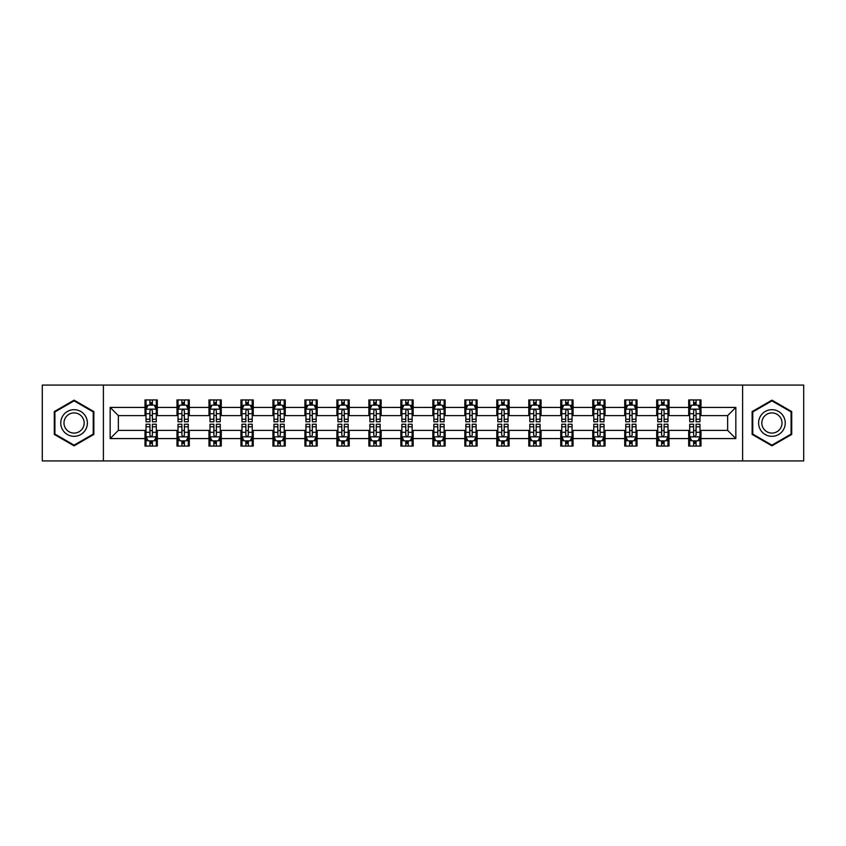 <?xml version="1.0" encoding="UTF-8"?>
<svg xmlns="http://www.w3.org/2000/svg" width="846" height="846" viewBox="0 0 846 846"><rect width="100%" height="100%" fill="white"/><g stroke="black" fill="none" stroke-linecap="round" stroke-linejoin="round"><path stroke-width="1.27" d="M742.608 460.922L803.7 460.922L803.7 385.078L742.608 385.078L742.608 460.922L103.392 460.922L103.392 385.078L42.3 385.078L42.3 460.922L103.392 460.922M742.608 385.078L103.392 385.078M700.996 407.423L700.996 399.936L688.686 399.936L688.686 407.423L669.006 407.423L669.006 399.936L656.708 399.936L656.708 407.423L637.027 407.423L637.027 399.936L624.729 399.936L624.729 407.423L605.049 407.423L605.049 399.936L592.75 399.936L592.75 407.423L573.07 407.423L573.07 399.936L560.761 399.936L560.761 407.423L541.08 407.423L541.08 399.936L528.782 399.936L528.782 407.423L509.102 407.423L509.102 399.936L496.803 399.936L496.803 407.423L477.123 407.423L477.123 399.936L464.824 399.936L464.824 407.423L445.144 407.423L445.144 399.936L432.845 399.936L432.845 407.423L413.155 407.423L413.155 399.936L400.856 399.936L400.856 407.423L381.176 407.423L381.176 399.936L368.877 399.936L368.877 407.423L349.197 407.423L349.197 399.936L336.898 399.936L336.898 407.423L317.218 407.423L317.218 399.936L304.92 399.936L304.92 407.423L285.239 407.423L285.239 399.936L272.93 399.936L272.93 407.423L253.25 407.423L253.25 399.936L240.951 399.936L240.951 407.423L221.271 407.423L221.271 399.936L208.973 399.936L208.973 407.423L189.293 407.423L189.293 399.936L176.994 399.936L176.994 407.423L157.314 407.423L157.314 399.936L145.004 399.936L145.004 407.423L110.16 407.423L110.16 438.577L118.355 430.381L145.004 430.381L145.004 446.064L157.314 446.064L157.314 430.381L176.994 430.381L176.994 446.064L189.293 446.064L189.293 430.381L208.973 430.381L208.973 446.064L221.271 446.064L221.271 430.381L240.951 430.381L240.951 446.064L253.25 446.064L253.25 430.381L272.93 430.381L272.93 446.064L285.239 446.064L285.239 430.381L304.92 430.381L304.92 446.064L317.218 446.064L317.218 430.381L336.898 430.381L336.898 446.064L349.197 446.064L349.197 430.381L368.877 430.381L368.877 446.064L381.176 446.064L381.176 430.381L400.856 430.381L400.856 446.064L413.155 446.064L413.155 430.381L432.845 430.381L432.845 446.064L445.144 446.064L445.144 430.381L464.824 430.381L464.824 446.064L477.123 446.064L477.123 430.381L496.803 430.381L496.803 446.064L509.102 446.064L509.102 430.381L528.782 430.381L528.782 446.064L541.08 446.064L541.08 430.381L560.761 430.381L560.761 446.064L573.07 446.064L573.07 430.381L592.75 430.381L592.75 446.064L605.049 446.064L605.049 430.381L624.729 430.381L624.729 446.064L637.027 446.064L637.027 430.381L656.708 430.381L656.708 446.064L669.006 446.064L669.006 430.381L688.686 430.381L688.686 446.064L700.996 446.064L700.996 430.381L727.645 430.381L727.645 415.619L700.996 415.619L700.996 407.423L735.84 407.423L735.84 438.577L700.996 438.577M688.686 438.577L669.006 438.577M656.708 438.577L637.027 438.577M624.729 438.577L605.049 438.577M592.75 438.577L573.07 438.577M560.761 438.577L541.08 438.577M528.782 438.577L509.102 438.577M496.803 438.577L477.123 438.577M464.824 438.577L445.144 438.577M432.845 438.577L413.155 438.577M400.856 438.577L381.176 438.577M368.877 438.577L349.197 438.577M336.898 438.577L317.218 438.577M304.92 438.577L285.239 438.577M272.93 438.577L253.25 438.577M240.951 438.577L221.271 438.577M208.973 438.577L189.293 438.577M176.994 438.577L157.314 438.577M145.004 438.577L110.16 438.577M688.686 407.423L688.686 415.619L669.006 415.619L669.006 407.423M656.708 407.423L656.708 415.619L637.027 415.619L637.027 407.423M624.729 407.423L624.729 415.619L605.049 415.619L605.049 407.423M592.75 407.423L592.75 415.619L573.07 415.619L573.07 407.423M560.761 407.423L560.761 415.619L541.08 415.619L541.08 407.423M528.782 407.423L528.782 415.619L509.102 415.619L509.102 407.423M496.803 407.423L496.803 415.619L477.123 415.619L477.123 407.423M464.824 407.423L464.824 415.619L445.144 415.619L445.144 407.423M432.845 407.423L432.845 415.619L413.155 415.619L413.155 407.423M400.856 407.423L400.856 415.619L381.176 415.619L381.176 407.423M368.877 407.423L368.877 415.619L349.197 415.619L349.197 407.423M336.898 407.423L336.898 415.619L317.218 415.619L317.218 407.423M304.92 407.423L304.92 415.619L285.239 415.619L285.239 407.423M272.93 407.423L272.93 415.619L253.25 415.619L253.25 407.423M240.951 407.423L240.951 415.619L221.271 415.619L221.271 407.423M208.973 407.423L208.973 415.619L189.293 415.619L189.293 407.423M176.994 407.423L176.994 415.619L157.314 415.619L157.314 407.423M145.004 407.423L145.004 415.619L118.355 415.619L110.16 407.423M118.355 415.619L118.355 430.381M735.84 438.577L727.645 430.381M727.645 415.619L735.84 407.423M145.004 405.065L146.03 405.065M149.932 405.065L152.386 405.065M156.288 405.065L157.314 405.065M145.004 415.418L146.03 415.418M149.932 415.418L152.386 415.418M156.288 415.418L157.314 415.418M145.004 430.582L146.03 430.582M149.932 430.582L152.386 430.582M156.288 430.582L157.314 430.582M145.004 440.935L146.03 440.935M149.932 440.935L152.386 440.935M156.288 440.935L157.314 440.935M176.994 430.582L178.02 430.582M181.911 430.582L184.375 430.582M188.267 430.582L189.293 430.582M176.994 440.935L178.02 440.935M181.911 440.935L184.375 440.935M188.267 440.935L189.293 440.935M176.994 405.065L178.02 405.065M181.911 405.065L184.375 405.065M188.267 405.065L189.293 405.065M176.994 415.418L178.02 415.418M181.911 415.418L184.375 415.418M188.267 415.418L189.293 415.418M208.973 430.582L209.998 430.582M213.89 430.582L216.354 430.582M220.246 430.582L221.271 430.582M208.973 440.935L209.998 440.935M213.89 440.935L216.354 440.935M220.246 440.935L221.271 440.935M208.973 405.065L209.998 405.065M213.89 405.065L216.354 405.065M220.246 405.065L221.271 405.065M208.973 415.418L209.998 415.418M213.89 415.418L216.354 415.418M220.246 415.418L221.271 415.418M240.951 430.582L241.977 430.582M245.869 430.582L248.333 430.582M252.224 430.582L253.25 430.582M240.951 440.935L241.977 440.935M245.869 440.935L248.333 440.935M252.224 440.935L253.25 440.935M240.951 405.065L241.977 405.065M245.869 405.065L248.333 405.065M252.224 405.065L253.25 405.065M240.951 415.418L241.977 415.418M245.869 415.418L248.333 415.418M252.224 415.418L253.25 415.418M272.93 430.582L273.956 430.582M277.858 430.582L280.312 430.582M284.214 430.582L285.239 430.582M272.93 440.935L273.956 440.935M277.858 440.935L280.312 440.935M284.214 440.935L285.239 440.935M272.93 405.065L273.956 405.065M277.858 405.065L280.312 405.065M284.214 405.065L285.239 405.065M272.93 415.418L273.956 415.418M277.858 415.418L280.312 415.418M284.214 415.418L285.239 415.418M304.92 430.582L305.945 430.582M309.837 430.582L312.301 430.582M316.193 430.582L317.218 430.582M304.92 440.935L305.945 440.935M309.837 440.935L312.301 440.935M316.193 440.935L317.218 440.935M304.92 405.065L305.945 405.065M309.837 405.065L312.301 405.065M316.193 405.065L317.218 405.065M304.92 415.418L305.945 415.418M309.837 415.418L312.301 415.418M316.193 415.418L317.218 415.418M336.898 430.582L337.924 430.582M341.816 430.582L344.28 430.582M348.171 430.582L349.197 430.582M336.898 440.935L337.924 440.935M341.816 440.935L344.28 440.935M348.171 440.935L349.197 440.935M336.898 405.065L337.924 405.065M341.816 405.065L344.28 405.065M348.171 405.065L349.197 405.065M336.898 415.418L337.924 415.418M341.816 415.418L344.28 415.418M348.171 415.418L349.197 415.418M368.877 430.582L369.903 430.582M373.795 430.582L376.259 430.582M380.15 430.582L381.176 430.582M368.877 440.935L369.903 440.935M373.795 440.935L376.259 440.935M380.15 440.935L381.176 440.935M368.877 405.065L369.903 405.065M373.795 405.065L376.259 405.065M380.15 405.065L381.176 405.065M368.877 415.418L369.903 415.418M373.795 415.418L376.259 415.418M380.15 415.418L381.176 415.418M400.856 430.582L401.882 430.582M405.784 430.582L408.237 430.582M412.139 430.582L413.155 430.582M400.856 440.935L401.882 440.935M405.784 440.935L408.237 440.935M412.139 440.935L413.155 440.935M400.856 405.065L401.882 405.065M405.784 405.065L408.237 405.065M412.139 405.065L413.155 405.065M400.856 415.418L401.882 415.418M405.784 415.418L408.237 415.418M412.139 415.418L413.155 415.418M432.845 430.582L433.861 430.582M437.763 430.582L440.216 430.582M444.118 430.582L445.144 430.582M432.845 440.935L433.861 440.935M437.763 440.935L440.216 440.935M444.118 440.935L445.144 440.935M432.845 405.065L433.861 405.065M437.763 405.065L440.216 405.065M444.118 405.065L445.144 405.065M432.845 415.418L433.861 415.418M437.763 415.418L440.216 415.418M444.118 415.418L445.144 415.418M464.824 430.582L465.85 430.582M469.742 430.582L472.205 430.582M476.097 430.582L477.123 430.582M464.824 440.935L465.85 440.935M469.742 440.935L472.205 440.935M476.097 440.935L477.123 440.935M464.824 405.065L465.85 405.065M469.742 405.065L472.205 405.065M476.097 405.065L477.123 405.065M464.824 415.418L465.85 415.418M469.742 415.418L472.205 415.418M476.097 415.418L477.123 415.418M496.803 430.582L497.829 430.582M501.72 430.582L504.184 430.582M508.076 430.582L509.102 430.582M496.803 440.935L497.829 440.935M501.72 440.935L504.184 440.935M508.076 440.935L509.102 440.935M496.803 405.065L497.829 405.065M501.72 405.065L504.184 405.065M508.076 405.065L509.102 405.065M496.803 415.418L497.829 415.418M501.72 415.418L504.184 415.418M508.076 415.418L509.102 415.418M528.782 430.582L529.808 430.582M533.699 430.582L536.163 430.582M540.055 430.582L541.08 430.582M528.782 440.935L529.808 440.935M533.699 440.935L536.163 440.935M540.055 440.935L541.08 440.935M528.782 405.065L529.808 405.065M533.699 405.065L536.163 405.065M540.055 405.065L541.08 405.065M528.782 415.418L529.808 415.418M533.699 415.418L536.163 415.418M540.055 415.418L541.08 415.418M560.761 430.582L561.786 430.582M565.688 430.582L568.142 430.582M572.044 430.582L573.07 430.582M560.761 440.935L561.786 440.935M565.688 440.935L568.142 440.935M572.044 440.935L573.07 440.935M560.761 405.065L561.786 405.065M565.688 405.065L568.142 405.065M572.044 405.065L573.07 405.065M560.761 415.418L561.786 415.418M565.688 415.418L568.142 415.418M572.044 415.418L573.07 415.418M592.75 430.582L593.776 430.582M597.667 430.582L600.131 430.582M604.023 430.582L605.049 430.582M592.75 440.935L593.776 440.935M597.667 440.935L600.131 440.935M604.023 440.935L605.049 440.935M592.75 405.065L593.776 405.065M597.667 405.065L600.131 405.065M604.023 405.065L605.049 405.065M592.75 415.418L593.776 415.418M597.667 415.418L600.131 415.418M604.023 415.418L605.049 415.418M624.729 430.582L625.754 430.582M629.646 430.582L632.11 430.582M636.002 430.582L637.027 430.582M624.729 440.935L625.754 440.935M629.646 440.935L632.11 440.935M636.002 440.935L637.027 440.935M624.729 405.065L625.754 405.065M629.646 405.065L632.11 405.065M636.002 405.065L637.027 405.065M624.729 415.418L625.754 415.418M629.646 415.418L632.11 415.418M636.002 415.418L637.027 415.418M656.708 430.582L657.733 430.582M661.625 430.582L664.089 430.582M667.98 430.582L669.006 430.582M656.708 440.935L657.733 440.935M661.625 440.935L664.089 440.935M667.98 440.935L669.006 440.935M656.708 405.065L657.733 405.065M661.625 405.065L664.089 405.065M667.98 405.065L669.006 405.065M656.708 415.418L657.733 415.418M661.625 415.418L664.089 415.418M667.98 415.418L669.006 415.418M688.686 430.582L689.712 430.582M693.614 430.582L696.068 430.582M699.97 430.582L700.996 430.582M688.686 440.935L689.712 440.935M693.614 440.935L696.068 440.935M699.97 440.935L700.996 440.935M688.686 405.065L689.712 405.065M693.614 405.065L696.068 405.065M699.97 405.065L700.996 405.065M688.686 415.418L689.712 415.418M693.614 415.418L696.068 415.418M699.97 415.418L700.996 415.418M74.078 445.842L93.864 434.421L93.864 411.579L74.078 400.158L54.292 411.579L54.292 434.421L74.078 445.842M791.708 411.579L771.922 400.158L752.136 411.579L752.136 434.421L771.922 445.842L791.708 434.421L791.708 411.579M152.386 402.601L149.932 402.601M156.288 419.204L152.386 419.204L152.386 421.773L156.288 421.773L156.288 409.263L154.236 405.16L148.082 405.16L146.03 409.263L146.03 421.773L149.932 421.773L149.932 419.204L146.03 419.204M146.03 409.263L146.03 399.936M156.288 409.263L156.288 399.936M149.932 405.16L149.932 399.936M152.386 399.936L152.386 405.16M152.386 419.204L152.386 410.807C151.571 409.221 150.747 409.221 149.932 410.807L149.932 419.204M149.932 443.399L152.386 443.399M146.03 426.796L149.932 426.796L149.932 424.227L146.03 424.227L146.03 436.737L148.082 440.84L154.236 440.84L156.288 436.737L156.288 424.227L152.386 424.227L152.386 426.796L156.288 426.796M156.288 436.737L156.288 446.064M146.03 436.737L146.03 446.064M152.386 440.84L152.386 446.064M149.932 446.064L149.932 440.84M149.932 426.796L149.932 435.193C150.747 436.779 151.571 436.779 152.386 435.193L152.386 426.796M85.615 429.662A13.325 13.325 0 0 0 80.74 411.463A13.325 13.325 0 0 0 62.541 416.338A13.325 13.325 0 0 0 67.416 434.537A13.325 13.325 0 0 0 85.615 429.662M82.813 428.044A10.089 10.089 0 0 0 79.122 414.265A10.089 10.089 0 0 0 65.343 417.956A10.089 10.089 0 0 0 69.034 431.735A10.089 10.089 0 0 0 82.813 428.044M54.905 434.072L54.905 411.928L74.078 400.867L93.24 411.928L93.24 434.072L74.078 445.133L54.905 434.072M771.922 409.675A13.325 13.325 0 0 0 758.598 423A13.325 13.325 0 0 0 771.922 436.325A13.325 13.325 0 0 0 785.247 423A13.325 13.325 0 0 0 771.922 409.675M771.922 412.911A10.089 10.089 0 0 0 761.834 423A10.089 10.089 0 0 0 771.922 433.089A10.089 10.089 0 0 0 782.011 423A10.089 10.089 0 0 0 771.922 412.911M791.095 434.072L771.922 445.133L752.76 434.072L752.76 411.928L771.922 400.867L791.095 411.928L791.095 434.072M184.375 402.601L181.911 402.601M188.267 419.204L184.375 419.204L184.375 421.773L188.267 421.773L188.267 409.263L186.215 405.16L180.061 405.16L178.02 409.263L178.02 421.773L181.911 421.773L181.911 419.204L178.02 419.204M178.02 409.263L178.02 399.936M188.267 409.263L188.267 399.936M181.911 405.16L181.911 399.936M184.375 399.936L184.375 405.16M184.375 419.204L184.375 410.807C183.55 409.221 182.736 409.221 181.911 410.807L181.911 419.204M216.354 402.601L213.89 402.601M220.246 419.204L216.354 419.204L216.354 421.773L220.246 421.773L220.246 409.263L218.194 405.16L212.05 405.16L209.998 409.263L209.998 421.773L213.89 421.773L213.89 419.204L209.998 419.204M209.998 409.263L209.998 399.936M220.246 409.263L220.246 399.936M213.89 405.16L213.89 399.936M216.354 399.936L216.354 405.16M216.354 419.204L216.354 410.807C215.529 409.221 214.715 409.221 213.89 410.807L213.89 419.204M181.911 443.399L184.375 443.399M178.02 426.796L181.911 426.796L181.911 424.227L178.02 424.227L178.02 436.737L180.061 440.84L186.215 440.84L188.267 436.737L188.267 424.227L184.375 424.227L184.375 426.796L188.267 426.796M188.267 436.737L188.267 446.064M178.02 436.737L178.02 446.064M184.375 440.84L184.375 446.064M181.911 446.064L181.911 440.84M181.911 426.796L181.911 435.193C182.725 436.779 183.55 436.779 184.375 435.193L184.375 426.796M213.89 443.399L216.354 443.399M209.998 426.796L213.89 426.796L213.89 424.227L209.998 424.227L209.998 436.737L212.05 440.84L218.194 440.84L220.246 436.737L220.246 424.227L216.354 424.227L216.354 426.796L220.246 426.796M220.246 436.737L220.246 446.064M209.998 436.737L209.998 446.064M216.354 440.84L216.354 446.064M213.89 446.064L213.89 440.84M213.89 426.796L213.89 435.193C214.715 436.779 215.529 436.779 216.354 435.193L216.354 426.796M248.333 402.601L245.869 402.601M252.224 419.204L248.333 419.204L248.333 421.773L252.224 421.773L252.224 409.263L250.183 405.16L244.029 405.16L241.977 409.263L241.977 421.773L245.869 421.773L245.869 419.204L241.977 419.204M241.977 409.263L241.977 399.936M252.224 409.263L252.224 399.936M245.869 405.16L245.869 399.936M248.333 399.936L248.333 405.16M248.333 419.204L248.333 410.807C247.518 409.221 246.694 409.221 245.869 410.807L245.869 419.204M280.312 402.601L277.858 402.601M284.214 419.204L280.312 419.204L280.312 421.773L284.214 421.773L284.214 409.263L282.162 405.16L276.008 405.16L273.956 409.263L273.956 421.773L277.858 421.773L277.858 419.204L273.956 419.204M273.956 409.263L273.956 399.936M284.214 409.263L284.214 399.936M277.858 405.16L277.858 399.936M280.312 399.936L280.312 405.16M280.312 419.204L280.312 410.807C279.497 409.221 278.672 409.221 277.858 410.807L277.858 419.204M312.301 402.601L309.837 402.601M316.193 419.204L312.301 419.204L312.301 421.773L316.193 421.773L316.193 409.263L314.141 405.16L307.986 405.16L305.945 409.263L305.945 421.773L309.837 421.773L309.837 419.204L305.945 419.204M305.945 409.263L305.945 399.936M316.193 409.263L316.193 399.936M309.837 405.16L309.837 399.936M312.301 399.936L312.301 405.16M312.301 419.204L312.301 410.807C311.476 409.221 310.662 409.221 309.837 410.807L309.837 419.204M245.869 443.399L248.333 443.399M241.977 426.796L245.869 426.796L245.869 424.227L241.977 424.227L241.977 436.737L244.029 440.84L250.183 440.84L252.224 436.737L252.224 424.227L248.333 424.227L248.333 426.796L252.224 426.796M252.224 436.737L252.224 446.064M241.977 436.737L241.977 446.064M248.333 440.84L248.333 446.064M245.869 446.064L245.869 440.84M245.869 426.796L245.869 435.193C246.694 436.779 247.508 436.779 248.333 435.193L248.333 426.796M277.858 443.399L280.312 443.399M273.956 426.796L277.858 426.796L277.858 424.227L273.956 424.227L273.956 436.737L276.008 440.84L282.162 440.84L284.214 436.737L284.214 424.227L280.312 424.227L280.312 426.796L284.214 426.796M284.214 436.737L284.214 446.064M273.956 436.737L273.956 446.064M280.312 440.84L280.312 446.064M277.858 446.064L277.858 440.84M277.858 426.796L277.858 435.193C278.672 436.779 279.497 436.779 280.312 435.193L280.312 426.796M309.837 443.399L312.301 443.399M305.945 426.796L309.837 426.796L309.837 424.227L305.945 424.227L305.945 436.737L307.986 440.84L314.141 440.84L316.193 436.737L316.193 424.227L312.301 424.227L312.301 426.796L316.193 426.796M316.193 436.737L316.193 446.064M305.945 436.737L305.945 446.064M312.301 440.84L312.301 446.064M309.837 446.064L309.837 440.84M309.837 426.796L309.837 435.193C310.651 436.779 311.476 436.779 312.301 435.193L312.301 426.796M344.28 402.601L341.816 402.601M348.171 419.204L344.28 419.204L344.28 421.773L348.171 421.773L348.171 409.263L346.12 405.16L339.976 405.16L337.924 409.263L337.924 421.773L341.816 421.773L341.816 419.204L337.924 419.204M337.924 409.263L337.924 399.936M348.171 409.263L348.171 399.936M341.816 405.16L341.816 399.936M344.28 399.936L344.28 405.16M344.28 419.204L344.28 410.807C343.455 409.221 342.641 409.221 341.816 410.807L341.816 419.204M341.816 443.399L344.28 443.399M337.924 426.796L341.816 426.796L341.816 424.227L337.924 424.227L337.924 436.737L339.976 440.84L346.12 440.84L348.171 436.737L348.171 424.227L344.28 424.227L344.28 426.796L348.171 426.796M348.171 436.737L348.171 446.064M337.924 436.737L337.924 446.064M344.28 440.84L344.28 446.064M341.816 446.064L341.816 440.84M341.816 426.796L341.816 435.193C342.641 436.779 343.455 436.779 344.28 435.193L344.28 426.796M376.259 402.601L373.795 402.601M380.15 419.204L376.259 419.204L376.259 421.773L380.15 421.773L380.15 409.263L378.099 405.16L371.954 405.16L369.903 409.263L369.903 421.773L373.795 421.773L373.795 419.204L369.903 419.204M369.903 409.263L369.903 399.936M380.15 409.263L380.15 399.936M373.795 405.16L373.795 399.936M376.259 399.936L376.259 405.16M376.259 419.204L376.259 410.807C375.444 409.221 374.619 409.221 373.795 410.807L373.795 419.204M373.795 443.399L376.259 443.399M369.903 426.796L373.795 426.796L373.795 424.227L369.903 424.227L369.903 436.737L371.954 440.84L378.099 440.84L380.15 436.737L380.15 424.227L376.259 424.227L376.259 426.796L380.15 426.796M380.15 436.737L380.15 446.064M369.903 436.737L369.903 446.064M376.259 440.84L376.259 446.064M373.795 446.064L373.795 440.84M373.795 426.796L373.795 435.193C374.619 436.779 375.434 436.779 376.259 435.193L376.259 426.796M408.237 402.601L405.784 402.601M412.139 419.204L408.237 419.204L408.237 421.773L412.139 421.773L412.139 409.263L410.088 405.16L403.933 405.16L401.882 409.263L401.882 421.773L405.784 421.773L405.784 419.204L401.882 419.204M401.882 409.263L401.882 399.936M412.139 409.263L412.139 399.936M405.784 405.16L405.784 399.936M408.237 399.936L408.237 405.16M408.237 419.204L408.237 410.807C407.423 409.221 406.598 409.221 405.784 410.807L405.784 419.204M405.784 443.399L408.237 443.399M401.882 426.796L405.784 426.796L405.784 424.227L401.882 424.227L401.882 436.737L403.933 440.84L410.088 440.84L412.139 436.737L412.139 424.227L408.237 424.227L408.237 426.796L412.139 426.796M412.139 436.737L412.139 446.064M401.882 436.737L401.882 446.064M408.237 440.84L408.237 446.064M405.784 446.064L405.784 440.84M405.784 426.796L405.784 435.193C406.598 436.779 407.423 436.779 408.237 435.193L408.237 426.796M440.216 402.601L437.763 402.601M444.118 419.204L440.216 419.204L440.216 421.773L444.118 421.773L444.118 409.263L442.067 405.16L435.912 405.16L433.861 409.263L433.861 421.773L437.763 421.773L437.763 419.204L433.861 419.204M433.861 409.263L433.861 399.936M444.118 409.263L444.118 399.936M437.763 405.16L437.763 399.936M440.216 399.936L440.216 405.16M440.216 419.204L440.216 410.807C439.402 409.221 438.577 409.221 437.763 410.807L437.763 419.204M437.763 443.399L440.216 443.399M433.861 426.796L437.763 426.796L437.763 424.227L433.861 424.227L433.861 436.737L435.912 440.84L442.067 440.84L444.118 436.737L444.118 424.227L440.216 424.227L440.216 426.796L444.118 426.796M444.118 436.737L444.118 446.064M433.861 436.737L433.861 446.064M440.216 440.84L440.216 446.064M437.763 446.064L437.763 440.84M437.763 426.796L437.763 435.193C438.577 436.779 439.402 436.779 440.216 435.193L440.216 426.796M472.205 402.601L469.742 402.601M476.097 419.204L472.205 419.204L472.205 421.773L476.097 421.773L476.097 409.263L474.046 405.16L467.901 405.16L465.85 409.263L465.85 421.773L469.742 421.773L469.742 419.204L465.85 419.204M465.85 409.263L465.85 399.936M476.097 409.263L476.097 399.936M469.742 405.16L469.742 399.936M472.205 399.936L472.205 405.16M472.205 419.204L472.205 410.807C471.381 409.221 470.566 409.221 469.742 410.807L469.742 419.204M469.742 443.399L472.205 443.399M465.85 426.796L469.742 426.796L469.742 424.227L465.85 424.227L465.85 436.737L467.901 440.84L474.046 440.84L476.097 436.737L476.097 424.227L472.205 424.227L472.205 426.796L476.097 426.796M476.097 436.737L476.097 446.064M465.85 436.737L465.85 446.064M472.205 440.84L472.205 446.064M469.742 446.064L469.742 440.84M469.742 426.796L469.742 435.193C470.556 436.779 471.381 436.779 472.205 435.193L472.205 426.796M504.184 402.601L501.72 402.601M508.076 419.204L504.184 419.204L504.184 421.773L508.076 421.773L508.076 409.263L506.024 405.16L499.88 405.16L497.829 409.263L497.829 421.773L501.72 421.773L501.72 419.204L497.829 419.204M497.829 409.263L497.829 399.936M508.076 409.263L508.076 399.936M501.72 405.16L501.72 399.936M504.184 399.936L504.184 405.16M504.184 419.204L504.184 410.807C503.359 409.221 502.545 409.221 501.72 410.807L501.72 419.204M501.72 443.399L504.184 443.399M497.829 426.796L501.72 426.796L501.72 424.227L497.829 424.227L497.829 436.737L499.88 440.84L506.024 440.84L508.076 436.737L508.076 424.227L504.184 424.227L504.184 426.796L508.076 426.796M508.076 436.737L508.076 446.064M497.829 436.737L497.829 446.064M504.184 440.84L504.184 446.064M501.72 446.064L501.72 440.84M501.72 426.796L501.72 435.193C502.545 436.779 503.359 436.779 504.184 435.193L504.184 426.796M536.163 402.601L533.699 402.601M540.055 419.204L536.163 419.204L536.163 421.773L540.055 421.773L540.055 409.263L538.014 405.16L531.859 405.16L529.808 409.263L529.808 421.773L533.699 421.773L533.699 419.204L529.808 419.204M529.808 409.263L529.808 399.936M540.055 409.263L540.055 399.936M533.699 405.16L533.699 399.936M536.163 399.936L536.163 405.16M536.163 419.204L536.163 410.807C535.349 409.221 534.524 409.221 533.699 410.807L533.699 419.204M533.699 443.399L536.163 443.399M529.808 426.796L533.699 426.796L533.699 424.227L529.808 424.227L529.808 436.737L531.859 440.84L538.014 440.84L540.055 436.737L540.055 424.227L536.163 424.227L536.163 426.796L540.055 426.796M540.055 436.737L540.055 446.064M529.808 436.737L529.808 446.064M536.163 440.84L536.163 446.064M533.699 446.064L533.699 440.84M533.699 426.796L533.699 435.193C534.524 436.779 535.338 436.779 536.163 435.193L536.163 426.796M568.142 402.601L565.688 402.601M572.044 419.204L568.142 419.204L568.142 421.773L572.044 421.773L572.044 409.263L569.993 405.16L563.838 405.16L561.786 409.263L561.786 421.773L565.688 421.773L565.688 419.204L561.786 419.204M561.786 409.263L561.786 399.936M572.044 409.263L572.044 399.936M565.688 405.16L565.688 399.936M568.142 399.936L568.142 405.16M568.142 419.204L568.142 410.807C567.328 409.221 566.503 409.221 565.688 410.807L565.688 419.204M565.688 443.399L568.142 443.399M561.786 426.796L565.688 426.796L565.688 424.227L561.786 424.227L561.786 436.737L563.838 440.84L569.993 440.84L572.044 436.737L572.044 424.227L568.142 424.227L568.142 426.796L572.044 426.796M572.044 436.737L572.044 446.064M561.786 436.737L561.786 446.064M568.142 440.84L568.142 446.064M565.688 446.064L565.688 440.84M565.688 426.796L565.688 435.193C566.503 436.779 567.328 436.779 568.142 435.193L568.142 426.796M600.131 402.601L597.667 402.601M604.023 419.204L600.131 419.204L600.131 421.773L604.023 421.773L604.023 409.263L601.971 405.16L595.817 405.16L593.776 409.263L593.776 421.773L597.667 421.773L597.667 419.204L593.776 419.204M593.776 409.263L593.776 399.936M604.023 409.263L604.023 399.936M597.667 405.16L597.667 399.936M600.131 399.936L600.131 405.16M600.131 419.204L600.131 410.807C599.306 409.221 598.492 409.221 597.667 410.807L597.667 419.204M597.667 443.399L600.131 443.399M593.776 426.796L597.667 426.796L597.667 424.227L593.776 424.227L593.776 436.737L595.817 440.84L601.971 440.84L604.023 436.737L604.023 424.227L600.131 424.227L600.131 426.796L604.023 426.796M604.023 436.737L604.023 446.064M593.776 436.737L593.776 446.064M600.131 440.84L600.131 446.064M597.667 446.064L597.667 440.84M597.667 426.796L597.667 435.193C598.482 436.779 599.306 436.779 600.131 435.193L600.131 426.796M632.11 402.601L629.646 402.601M636.002 419.204L632.11 419.204L632.11 421.773L636.002 421.773L636.002 409.263L633.95 405.16L627.806 405.16L625.754 409.263L625.754 421.773L629.646 421.773L629.646 419.204L625.754 419.204M625.754 409.263L625.754 399.936M636.002 409.263L636.002 399.936M629.646 405.16L629.646 399.936M632.11 399.936L632.11 405.16M632.11 419.204L632.11 410.807C631.285 409.221 630.471 409.221 629.646 410.807L629.646 419.204M629.646 443.399L632.11 443.399M625.754 426.796L629.646 426.796L629.646 424.227L625.754 424.227L625.754 436.737L627.806 440.84L633.95 440.84L636.002 436.737L636.002 424.227L632.11 424.227L632.11 426.796L636.002 426.796M636.002 436.737L636.002 446.064M625.754 436.737L625.754 446.064M632.11 440.84L632.11 446.064M629.646 446.064L629.646 440.84M629.646 426.796L629.646 435.193C630.471 436.779 631.285 436.779 632.11 435.193L632.11 426.796M664.089 402.601L661.625 402.601M667.98 419.204L664.089 419.204L664.089 421.773L667.98 421.773L667.98 409.263L665.939 405.16L659.785 405.16L657.733 409.263L657.733 421.773L661.625 421.773L661.625 419.204L657.733 419.204M657.733 409.263L657.733 399.936M667.98 409.263L667.98 399.936M661.625 405.16L661.625 399.936M664.089 399.936L664.089 405.16M664.089 419.204L664.089 410.807C663.275 409.221 662.45 409.221 661.625 410.807L661.625 419.204M661.625 443.399L664.089 443.399M657.733 426.796L661.625 426.796L661.625 424.227L657.733 424.227L657.733 436.737L659.785 440.84L665.939 440.84L667.98 436.737L667.98 424.227L664.089 424.227L664.089 426.796L667.98 426.796M667.98 436.737L667.98 446.064M657.733 436.737L657.733 446.064M664.089 440.84L664.089 446.064M661.625 446.064L661.625 440.84M661.625 426.796L661.625 435.193C662.45 436.779 663.264 436.779 664.089 435.193L664.089 426.796M696.068 402.601L693.614 402.601M699.97 419.204L696.068 419.204L696.068 421.773L699.97 421.773L699.97 409.263L697.918 405.16L691.764 405.16L689.712 409.263L689.712 421.773L693.614 421.773L693.614 419.204L689.712 419.204M689.712 409.263L689.712 399.936M699.97 409.263L699.97 399.936M693.614 405.16L693.614 399.936M696.068 399.936L696.068 405.16M696.068 419.204L696.068 410.807C695.253 409.221 694.429 409.221 693.614 410.807L693.614 419.204M693.614 443.399L696.068 443.399M689.712 426.796L693.614 426.796L693.614 424.227L689.712 424.227L689.712 436.737L691.764 440.84L697.918 440.84L699.97 436.737L699.97 424.227L696.068 424.227L696.068 426.796L699.97 426.796M699.97 436.737L699.97 446.064M689.712 436.737L689.712 446.064M696.068 440.84L696.068 446.064M693.614 446.064L693.614 440.84M693.614 426.796L693.614 435.193C694.429 436.779 695.253 436.779 696.068 435.193L696.068 426.796M156.235 409.157L146.083 409.157M146.03 405.414L147.965 405.414M154.353 405.414L156.288 405.414M149.932 413.705L146.03 413.705M156.288 413.705L152.386 413.705M152.386 403.902L149.932 403.902M146.083 436.843L156.235 436.843M156.288 440.586L154.353 440.586M147.965 440.586L146.03 440.586M152.386 432.295L156.288 432.295M146.03 432.295L149.932 432.295M149.932 442.098L152.386 442.098M188.214 409.157L178.062 409.157M178.02 405.414L179.944 405.414M186.342 405.414L188.267 405.414M181.911 413.705L178.02 413.705M188.267 413.705L184.375 413.705M184.375 403.902L181.911 403.902M220.193 409.157L210.051 409.157M209.998 405.414L211.923 405.414M218.321 405.414L220.246 405.414M213.89 413.705L209.998 413.705M220.246 413.705L216.354 413.705M216.354 403.902L213.89 403.902M178.062 436.843L188.214 436.843M188.267 440.586L186.342 440.586M179.944 440.586L178.02 440.586M184.375 432.295L188.267 432.295M178.02 432.295L181.911 432.295M181.911 442.098L184.375 442.098M210.051 436.843L220.193 436.843M220.246 440.586L218.321 440.586M211.923 440.586L209.998 440.586M216.354 432.295L220.246 432.295M209.998 432.295L213.89 432.295M213.89 442.098L216.354 442.098M252.182 409.157L242.03 409.157M241.977 405.414L243.902 405.414M250.3 405.414L252.224 405.414M245.869 413.705L241.977 413.705M252.224 413.705L248.333 413.705M248.333 403.902L245.869 403.902M284.161 409.157L274.009 409.157M273.956 405.414L275.891 405.414M282.278 405.414L284.214 405.414M277.858 413.705L273.956 413.705M284.214 413.705L280.312 413.705M280.312 403.902L277.858 403.902M316.14 409.157L305.988 409.157M305.945 405.414L307.87 405.414M314.268 405.414L316.193 405.414M309.837 413.705L305.945 413.705M316.193 413.705L312.301 413.705M312.301 403.902L309.837 403.902M242.03 436.843L252.182 436.843M252.224 440.586L250.3 440.586M243.902 440.586L241.977 440.586M248.333 432.295L252.224 432.295M241.977 432.295L245.869 432.295M245.869 442.098L248.333 442.098M274.009 436.843L284.161 436.843M284.214 440.586L282.278 440.586M275.891 440.586L273.956 440.586M280.312 432.295L284.214 432.295M273.956 432.295L277.858 432.295M277.858 442.098L280.312 442.098M305.988 436.843L316.14 436.843M316.193 440.586L314.268 440.586M307.87 440.586L305.945 440.586M312.301 432.295L316.193 432.295M305.945 432.295L309.837 432.295M309.837 442.098L312.301 442.098M348.118 409.157L337.977 409.157M337.924 405.414L339.849 405.414M346.247 405.414L348.171 405.414M341.816 413.705L337.924 413.705M348.171 413.705L344.28 413.705M344.28 403.902L341.816 403.902M337.977 436.843L348.118 436.843M348.171 440.586L346.247 440.586M339.849 440.586L337.924 440.586M344.28 432.295L348.171 432.295M337.924 432.295L341.816 432.295M341.816 442.098L344.28 442.098M380.097 409.157L369.956 409.157M369.903 405.414L371.828 405.414M378.225 405.414L380.15 405.414M373.795 413.705L369.903 413.705M380.15 413.705L376.259 413.705M376.259 403.902L373.795 403.902M369.956 436.843L380.097 436.843M380.15 440.586L378.225 440.586M371.828 440.586L369.903 440.586M376.259 432.295L380.15 432.295M369.903 432.295L373.795 432.295M373.795 442.098L376.259 442.098M412.087 409.157L401.935 409.157M401.882 405.414L403.806 405.414M410.204 405.414L412.139 405.414M405.784 413.705L401.882 413.705M412.139 413.705L408.237 413.705M408.237 403.902L405.784 403.902M401.935 436.843L412.087 436.843M412.139 440.586L410.204 440.586M403.806 440.586L401.882 440.586M408.237 432.295L412.139 432.295M401.882 432.295L405.784 432.295M405.784 442.098L408.237 442.098M444.065 409.157L433.913 409.157M433.861 405.414L435.796 405.414M442.194 405.414L444.118 405.414M437.763 413.705L433.861 413.705M444.118 413.705L440.216 413.705M440.216 403.902L437.763 403.902M433.913 436.843L444.065 436.843M444.118 440.586L442.194 440.586M435.796 440.586L433.861 440.586M440.216 432.295L444.118 432.295M433.861 432.295L437.763 432.295M437.763 442.098L440.216 442.098M476.044 409.157L465.903 409.157M465.85 405.414L467.775 405.414M474.172 405.414L476.097 405.414M469.742 413.705L465.85 413.705M476.097 413.705L472.205 413.705M472.205 403.902L469.742 403.902M465.903 436.843L476.044 436.843M476.097 440.586L474.172 440.586M467.775 440.586L465.85 440.586M472.205 432.295L476.097 432.295M465.85 432.295L469.742 432.295M469.742 442.098L472.205 442.098M508.023 409.157L497.882 409.157M497.829 405.414L499.753 405.414M506.151 405.414L508.076 405.414M501.72 413.705L497.829 413.705M508.076 413.705L504.184 413.705M504.184 403.902L501.72 403.902M497.882 436.843L508.023 436.843M508.076 440.586L506.151 440.586M499.753 440.586L497.829 440.586M504.184 432.295L508.076 432.295M497.829 432.295L501.72 432.295M501.72 442.098L504.184 442.098M540.012 409.157L529.86 409.157M529.808 405.414L531.732 405.414M538.13 405.414L540.055 405.414M533.699 413.705L529.808 413.705M540.055 413.705L536.163 413.705M536.163 403.902L533.699 403.902M529.86 436.843L540.012 436.843M540.055 440.586L538.13 440.586M531.732 440.586L529.808 440.586M536.163 432.295L540.055 432.295M529.808 432.295L533.699 432.295M533.699 442.098L536.163 442.098M571.991 409.157L561.839 409.157M561.786 405.414L563.722 405.414M570.109 405.414L572.044 405.414M565.688 413.705L561.786 413.705M572.044 413.705L568.142 413.705M568.142 403.902L565.688 403.902M561.839 436.843L571.991 436.843M572.044 440.586L570.109 440.586M563.722 440.586L561.786 440.586M568.142 432.295L572.044 432.295M561.786 432.295L565.688 432.295M565.688 442.098L568.142 442.098M603.97 409.157L593.818 409.157M593.776 405.414L595.7 405.414M602.098 405.414L604.023 405.414M597.667 413.705L593.776 413.705M604.023 413.705L600.131 413.705M600.131 403.902L597.667 403.902M593.818 436.843L603.97 436.843M604.023 440.586L602.098 440.586M595.7 440.586L593.776 440.586M600.131 432.295L604.023 432.295M593.776 432.295L597.667 432.295M597.667 442.098L600.131 442.098M635.949 409.157L625.807 409.157M625.754 405.414L627.679 405.414M634.077 405.414L636.002 405.414M629.646 413.705L625.754 413.705M636.002 413.705L632.11 413.705M632.11 403.902L629.646 403.902M625.807 436.843L635.949 436.843M636.002 440.586L634.077 440.586M627.679 440.586L625.754 440.586M632.11 432.295L636.002 432.295M625.754 432.295L629.646 432.295M629.646 442.098L632.11 442.098M667.938 409.157L657.786 409.157M657.733 405.414L659.658 405.414M666.056 405.414L667.98 405.414M661.625 413.705L657.733 413.705M667.98 413.705L664.089 413.705M664.089 403.902L661.625 403.902M657.786 436.843L667.938 436.843M667.98 440.586L666.056 440.586M659.658 440.586L657.733 440.586M664.089 432.295L667.98 432.295M657.733 432.295L661.625 432.295M661.625 442.098L664.089 442.098M699.917 409.157L689.765 409.157M689.712 405.414L691.647 405.414M698.035 405.414L699.97 405.414M693.614 413.705L689.712 413.705M699.97 413.705L696.068 413.705M696.068 403.902L693.614 403.902M689.765 436.843L699.917 436.843M699.97 440.586L698.035 440.586M691.647 440.586L689.712 440.586M696.068 432.295L699.97 432.295M689.712 432.295L693.614 432.295M693.614 442.098L696.068 442.098"/></g></svg>
